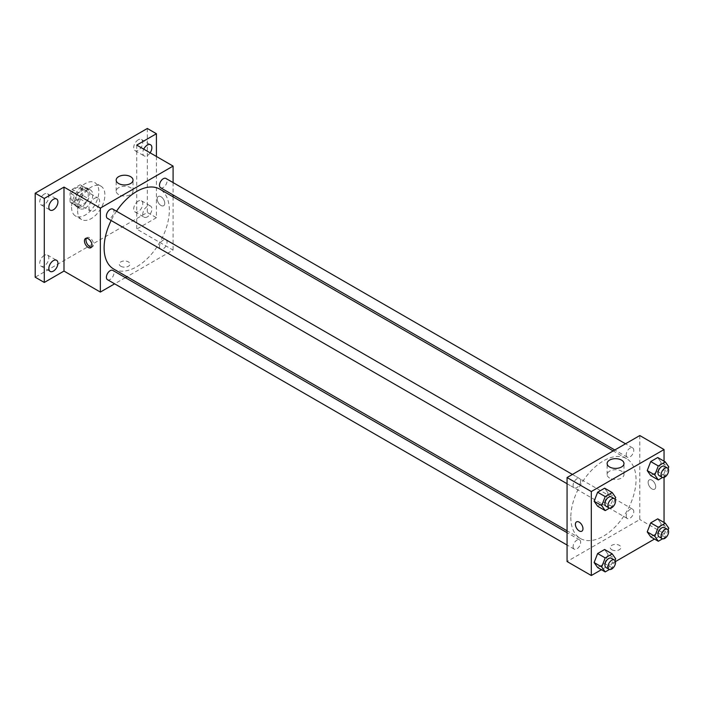 <?xml version="1.0" encoding="UTF-8"?>
<svg xmlns="http://www.w3.org/2000/svg" width="704" height="704" viewBox="0 0 704 704"><rect width="100%" height="100%" fill="white"/><g stroke="black" fill="none" stroke-linecap="round" stroke-linejoin="round"><path stroke-width="0.53" stroke-dasharray="3.52 2.64" d="M88.994 207.654A7.498 4.33 120 0 0 90.543 211.086A7.498 4.33 120 0 0 98.05 206.756A7.498 4.33 120 0 0 98.05 198.097A7.498 4.33 120 0 0 92.268 200.103A7.498 4.33 120 0 0 88.994 207.654M70.814 197.155A7.498 4.33 120 0 0 72.362 200.587A7.498 4.33 120 0 0 79.86 196.258A7.498 4.33 120 0 0 79.86 187.598A7.498 4.33 120 0 0 74.087 189.605A7.498 4.33 120 0 0 70.814 197.155M72.222 189.341L80.001 184.844A10.182 5.878 120 0 1 81.206 185.275A10.182 5.878 120 0 1 82.174 186.102L82.174 195.078A10.182 5.878 120 0 1 80.001 198.845L72.222 203.333A10.182 5.878 120 0 1 71.025 202.91A10.182 5.878 120 0 1 70.048 202.083L70.048 193.098A10.182 5.878 120 0 1 72.222 189.341L78.285 192.834L86.064 188.346L80.001 184.844M80.001 198.845L86.064 202.347L78.285 206.835L72.222 203.333M70.048 202.083L76.111 205.577L76.111 196.601L70.048 193.098M76.111 205.577A10.182 5.878 120 0 0 77.079 206.413A10.182 5.878 120 0 0 78.285 206.835M86.064 202.347A10.182 5.878 120 0 0 88.238 198.581L82.174 195.078M86.064 188.346A10.182 5.878 120 0 1 87.27 188.769A10.182 5.878 120 0 1 88.238 189.605L88.238 198.581M78.285 192.834A10.182 5.878 120 0 0 76.111 196.601M82.174 206.342A10.718 6.186 -60 0 1 76.815 206.87A10.718 6.186 -60 0 1 76.815 194.498A10.718 6.186 -60 0 1 87.534 188.311A10.718 6.186 -60 0 1 89.17 196.9A10.718 6.186 -60 0 1 82.174 206.342M85.202 208.085A10.718 6.186 120 0 0 92.206 198.642A10.718 6.186 120 0 0 90.561 190.062A10.718 6.186 120 0 0 82.306 192.931A10.718 6.186 120 0 0 77.625 203.711A10.718 6.186 120 0 0 79.851 208.622A10.718 6.186 120 0 0 85.202 208.085M88.238 189.605L82.174 186.102M71.57 207.214A19.29 11.132 120 0 0 75.566 216.04A19.29 11.132 120 0 0 94.846 204.908A19.29 11.132 120 0 0 94.846 182.635A19.29 11.132 120 0 0 79.983 187.801A19.29 11.132 120 0 0 71.57 207.214M77.625 210.716A19.29 11.132 120 0 0 81.62 219.542A19.29 11.132 120 0 0 100.91 208.41A19.29 11.132 120 0 0 100.91 186.138A19.29 11.132 120 0 0 86.046 191.303A19.29 11.132 120 0 0 77.625 210.716M138.239 139.814A6.433 3.714 120 0 0 134.042 145.482A6.433 3.714 120 0 0 135.027 150.63A6.433 3.714 120 0 0 141.451 146.916A6.433 3.714 120 0 0 141.451 139.498A6.433 3.714 120 0 0 138.239 139.814M44.29 194.058A6.433 3.714 120 0 0 40.093 199.725A6.433 3.714 120 0 0 41.078 204.873A6.433 3.714 120 0 0 47.502 201.159A6.433 3.714 120 0 0 47.502 193.741A6.433 3.714 120 0 0 44.29 194.058M44.29 255.367A6.433 3.714 120 0 0 40.093 261.034A6.433 3.714 120 0 0 41.078 266.182A6.433 3.714 120 0 0 47.502 262.469A6.433 3.714 120 0 0 47.502 255.05A6.433 3.714 120 0 0 44.29 255.367M138.239 201.124A6.433 3.714 120 0 0 134.042 206.791A6.433 3.714 120 0 0 135.027 211.939A6.433 3.714 120 0 0 141.451 208.226A6.433 3.714 120 0 0 141.451 200.807A6.433 3.714 120 0 0 138.239 201.124M147.33 128.48L147.33 212.467L35.2 277.2M156.42 156.473L156.42 217.712L147.33 212.467M156.42 217.712L136.726 229.082L173.087 250.078L126.975 276.707M125.356 277.64L114.638 283.826M120.815 266.27A5.359 3.089 0 0 0 126.65 266.939A5.359 3.089 0 0 0 129.958 264.079A5.359 3.089 0 0 0 124.599 260.982A5.359 3.089 0 0 0 119.249 264.079A5.359 3.089 0 0 0 120.815 266.27M150.128 152.838A6.433 3.714 -60 0 1 147.33 155.566A6.433 3.714 -60 0 1 144.118 155.883A6.433 3.714 -60 0 1 143.748 149.151M147.33 216.876A6.433 3.714 -60 0 1 144.118 217.193A6.433 3.714 -60 0 1 143.132 212.036A6.433 3.714 -60 0 1 147.33 206.378A6.433 3.714 -60 0 1 150.542 206.052A6.433 3.714 -60 0 1 151.527 211.209A6.433 3.714 -60 0 1 147.33 216.876M136.726 145.103L136.726 229.082M113.67 269.025A46.112 26.629 120 0 0 159.782 242.396A46.112 26.629 120 0 0 159.782 189.147M116.503 211.226A46.112 26.629 120 0 0 111.144 220.502M173.087 182.582L173.087 194.955M173.087 196.83L173.087 250.078M160.591 187.739A5.359 3.089 120 0 0 165.95 184.65A5.359 3.089 120 0 0 165.95 178.464M107.501 279.708A5.359 3.089 120 0 0 112.851 276.61A5.359 3.089 120 0 0 112.851 270.424M159.482 246.602A5.359 3.089 120 0 0 160.591 249.049A5.359 3.089 120 0 0 165.95 245.96A5.359 3.089 120 0 0 165.95 239.774A5.359 3.089 120 0 0 161.823 241.208A5.359 3.089 120 0 0 159.482 246.602M112.851 209.114A5.359 3.089 -60 0 1 113.969 211.57A5.359 3.089 -60 0 1 111.628 216.964A5.359 3.089 -60 0 1 107.501 218.398M157.177 198.906A5.359 3.089 -120 0 0 159.518 204.292A5.359 3.089 -120 0 0 163.645 205.726A5.359 3.089 -120 0 0 163.645 199.54A5.359 3.089 -120 0 0 158.294 196.451A5.359 3.089 -120 0 0 157.177 198.906A5.359 3.089 -120 0 0 159.518 204.292A5.359 3.089 -120 0 0 163.645 205.726A5.359 3.089 -120 0 0 163.645 199.549A5.359 3.089 -120 0 0 158.286 196.451A5.359 3.089 -120 0 0 157.177 198.906M86.434 238.198A5.359 3.089 60 0 1 87.085 237.565A5.359 3.089 60 0 1 91.212 238.999A5.359 3.089 60 0 1 93.553 244.385A5.359 3.089 60 0 1 92.444 246.84A5.359 3.089 60 0 1 91.564 247.086M118.642 194.594A8.43 4.866 180 0 1 116.178 191.154A8.43 4.866 180 0 1 124.599 186.287A8.43 4.866 180 0 1 133.03 191.154A8.43 4.866 180 0 1 127.829 195.65A8.43 4.866 180 0 1 118.642 194.594M120.815 266.262A5.359 3.089 0 0 0 126.65 266.93A5.359 3.089 0 0 0 129.958 264.079A5.359 3.089 0 0 0 124.599 260.982A5.359 3.089 0 0 0 119.249 264.079A5.359 3.089 0 0 0 120.815 266.262M570.821 517.361A46.112 26.629 120 0 0 580.378 538.472A46.112 26.629 120 0 0 626.49 511.852A46.112 26.629 120 0 0 626.49 458.594A46.112 26.629 120 0 0 590.955 470.95A46.112 26.629 120 0 0 570.821 517.361M580.677 481.026A5.359 3.089 -60 0 1 578.336 486.411A5.359 3.089 -60 0 1 574.209 487.846A5.359 3.089 -60 0 1 574.209 481.659A5.359 3.089 -60 0 1 579.559 478.57A5.359 3.089 -60 0 1 580.677 481.026M626.19 516.05A5.359 3.089 120 0 0 627.299 518.505A5.359 3.089 120 0 0 632.658 515.407A5.359 3.089 120 0 0 632.658 509.221A5.359 3.089 120 0 0 628.531 510.655A5.359 3.089 120 0 0 626.19 516.05M573.1 546.709A5.359 3.089 120 0 0 574.209 549.155A5.359 3.089 120 0 0 579.559 546.066A5.359 3.089 120 0 0 579.559 539.88A5.359 3.089 120 0 0 575.432 541.314A5.359 3.089 120 0 0 573.1 546.709M626.19 454.74A5.359 3.089 120 0 0 627.299 457.195A5.359 3.089 120 0 0 632.658 454.098A5.359 3.089 120 0 0 632.658 447.911A5.359 3.089 120 0 0 628.531 449.346A5.359 3.089 120 0 0 626.19 454.74M639.795 435.547L639.795 519.534L567.063 561.528M664.048 522.491L664.048 533.526L639.795 519.534M664.048 533.526L654.482 539.053M615.446 561.59L601.392 569.703M611.767 549.718A5.359 3.089 0 0 0 617.602 550.387A5.359 3.089 0 0 0 620.91 547.527A5.359 3.089 0 0 0 615.551 544.438A5.359 3.089 0 0 0 610.201 547.527A5.359 3.089 0 0 0 611.767 549.718M661.223 462.51L657.721 457.53L661.223 462.51L657.721 471.53L650.725 475.57L657.721 471.53L661.223 462.51L668.8 466.884M608.124 554.479L604.63 549.498L608.124 554.479L604.63 563.49L597.626 567.538L604.63 563.49L608.124 554.479L615.701 558.853M664.048 461.182L664.048 477.409M661.223 523.82L657.721 518.839L661.223 523.82L657.721 532.84L650.725 536.879L657.721 532.84L661.223 523.82L668.8 528.194M608.124 493.161L604.63 488.189L608.124 493.161L604.63 502.181L597.626 506.229L604.63 502.181L608.124 493.161L615.701 497.543M648.138 482.354A5.359 3.089 -120 0 0 650.47 487.74A5.359 3.089 -120 0 0 654.597 489.174A5.359 3.089 -120 0 0 654.597 482.988A5.359 3.089 -120 0 0 649.246 479.899A5.359 3.089 -120 0 0 648.138 482.354A5.359 3.089 -120 0 0 650.47 487.74A5.359 3.089 -120 0 0 654.597 489.183A5.359 3.089 -120 0 0 654.597 482.997A5.359 3.089 -120 0 0 649.238 479.899A5.359 3.089 -120 0 0 648.129 482.354M576.506 521.893L576.514 521.893A5.359 3.089 60 0 1 580.642 523.327A5.359 3.089 60 0 1 582.982 528.713A5.359 3.089 60 0 1 581.865 531.168L581.865 531.168M609.594 478.042A8.43 4.866 180 0 1 607.13 474.602A8.43 4.866 180 0 1 615.551 469.735A8.43 4.866 180 0 1 623.982 474.602A8.43 4.866 180 0 1 618.781 479.098A8.43 4.866 180 0 1 609.594 478.042M611.767 549.71A5.359 3.089 0 0 0 617.602 550.378A5.359 3.089 0 0 0 620.91 547.527A5.359 3.089 0 0 0 615.551 544.43A5.359 3.089 0 0 0 610.201 547.527A5.359 3.089 0 0 0 611.767 549.71M615.032 499.268L612.207 506.554L609.462 508.138M606.03 506.22A5.359 3.089 120 0 0 611.38 503.122A5.359 3.089 120 0 0 611.38 496.945M612.207 506.554L604.63 502.181M668.131 468.618L665.298 475.904L662.561 477.488M659.12 475.57A5.359 3.089 120 0 0 664.479 472.472A5.359 3.089 120 0 0 664.479 466.286M665.298 475.904L657.721 471.53M615.032 560.578L612.207 567.873L609.462 569.448M606.03 567.53A5.359 3.089 120 0 0 611.38 564.441A5.359 3.089 120 0 0 611.38 558.254M612.207 567.873L604.63 563.49M668.131 529.927L665.298 537.214L662.561 538.798M659.12 536.879A5.359 3.089 120 0 0 664.479 533.782A5.359 3.089 120 0 0 664.479 527.595M665.298 537.214L657.721 532.84M72.362 200.587L90.543 211.086M79.86 187.598L98.05 198.097M90.561 190.062L87.534 188.311M79.851 208.622L76.815 206.87M87.27 188.769L81.206 185.275M77.079 206.413L71.025 202.91M100.91 186.138L94.846 182.635M81.62 219.542L75.566 216.04M135.027 211.939L144.118 217.193M141.451 200.807L150.542 206.052M41.078 266.182L50.169 271.427M47.502 255.05L56.602 260.295M41.078 204.873L50.169 210.118M47.502 193.741L56.602 198.986M135.027 150.63L144.118 155.883M141.451 139.498L150.542 144.742M87.085 237.565L85.554 238.445M92.444 246.84L90.913 247.72M133.03 191.154L133.03 180.092M116.178 191.154L116.178 180.092M626.49 458.594L613.184 450.912M580.378 538.472L567.063 530.79M567.063 483.727L574.209 487.846M572.422 474.443L579.559 478.57M632.658 509.221L165.95 239.774M627.299 518.505L160.591 249.049M579.559 539.88L567.063 532.664M574.209 549.155L567.063 545.037M632.658 447.911L625.522 443.793M627.299 457.195L614.803 449.979M623.982 474.602L623.982 463.54M607.13 474.602L607.13 463.54"/><path stroke-width="1.06" d="M114.638 283.826L100.355 292.072L63.994 271.075L44.29 282.454L35.2 277.2L35.2 193.213L147.33 128.48L156.42 133.725L156.42 156.473M126.975 276.707L125.356 277.64M53.381 271.11A6.433 3.714 -60 0 1 50.169 271.427A6.433 3.714 -60 0 1 49.183 266.279A6.433 3.714 -60 0 1 53.381 260.612A6.433 3.714 -60 0 1 56.602 260.295A6.433 3.714 -60 0 1 57.587 265.443A6.433 3.714 -60 0 1 53.381 271.11M53.381 209.801A6.433 3.714 -60 0 1 50.169 210.118A6.433 3.714 -60 0 1 49.183 204.97A6.433 3.714 -60 0 1 53.381 199.302A6.433 3.714 -60 0 1 56.602 198.986A6.433 3.714 -60 0 1 57.587 204.134A6.433 3.714 -60 0 1 53.381 209.801M63.994 271.075L63.994 187.088L44.29 198.466L35.2 193.213M44.29 282.454L44.29 198.466M100.355 292.072L100.355 208.085L63.994 187.088M100.355 208.085L173.087 166.091L136.726 145.103L156.42 133.725M118.642 183.533A8.43 4.866 180 0 1 116.178 180.092A8.43 4.866 180 0 1 124.599 175.226A8.43 4.866 180 0 1 133.03 180.092A8.43 4.866 180 0 1 127.829 184.589A8.43 4.866 180 0 1 118.642 183.533M143.748 149.151A6.433 3.714 -60 0 1 147.33 145.068A6.433 3.714 -60 0 1 150.542 144.742A6.433 3.714 -60 0 1 150.128 152.838M111.144 220.502A46.112 26.629 120 0 0 104.113 247.914A46.112 26.629 120 0 0 113.67 269.025L567.063 530.79M613.184 450.912L159.782 189.147A46.112 26.629 120 0 0 116.503 211.226M173.087 166.091L173.087 182.582M173.087 194.955L173.087 196.83M625.522 443.793L165.95 178.464A5.359 3.089 120 0 0 161.823 179.898A5.359 3.089 120 0 0 159.482 185.293A5.359 3.089 120 0 0 160.591 187.739L614.803 449.979M567.063 532.664L112.851 270.424A5.359 3.089 120 0 0 108.724 271.858A5.359 3.089 120 0 0 106.392 277.253A5.359 3.089 120 0 0 107.501 279.708L567.063 545.037M567.063 483.727L107.501 218.398A5.359 3.089 -60 0 1 107.501 212.212A5.359 3.089 -60 0 1 112.851 209.114L572.422 474.443M92.022 245.274A5.359 3.089 60 0 1 90.913 247.72A5.359 3.089 60 0 1 85.554 244.631A5.359 3.089 60 0 1 85.554 238.445A5.359 3.089 60 0 1 89.681 239.879A5.359 3.089 60 0 1 92.022 245.274M91.564 247.086A5.359 3.089 60 0 1 87.085 243.742A5.359 3.089 60 0 1 86.434 238.198M601.392 569.703L591.307 575.52L567.063 561.528L567.063 477.541L639.795 435.547L664.048 449.548L664.048 461.182M654.482 539.053L615.446 561.59M650.725 475.57L647.222 470.589L650.725 461.569L657.721 457.53L650.725 461.569L647.222 470.589L650.725 475.57L658.302 479.943L654.799 474.962L658.302 465.951L665.298 461.903L668.8 466.884L668.131 468.618M597.626 567.538L594.132 562.558L597.626 553.538L604.63 549.498L597.626 553.538L594.132 562.558L597.626 567.538L605.202 571.912L601.709 566.931L605.202 557.911L612.207 553.872L615.701 558.853L615.032 560.578M664.048 477.409L664.048 522.491M591.307 575.52L591.307 491.533L664.048 449.548M650.725 536.879L647.222 531.898L650.725 522.887L657.721 518.839L650.725 522.887L647.222 531.898L650.725 536.879L658.302 541.253L654.799 536.272L658.302 527.261L665.298 523.213L668.8 528.194L668.131 529.927M597.626 506.229L594.132 501.248L597.626 492.228L604.63 488.189L597.626 492.228L594.132 501.248L597.626 506.229L605.202 510.602L601.709 505.622L605.202 496.602L612.207 492.562L615.701 497.543L615.032 499.268M591.307 491.533L567.063 477.541M609.594 466.981A8.43 4.866 180 0 1 607.13 463.54A8.43 4.866 180 0 1 615.551 458.674A8.43 4.866 180 0 1 623.982 463.54A8.43 4.866 180 0 1 618.781 468.037A8.43 4.866 180 0 1 609.594 466.981M582.974 528.722A5.359 3.089 60 0 1 581.865 531.168A5.359 3.089 60 0 1 576.506 528.079A5.359 3.089 60 0 1 576.506 521.893A5.359 3.089 60 0 1 580.642 523.327A5.359 3.089 60 0 1 582.974 528.722M581.865 531.168A5.359 3.089 60 0 1 576.514 528.079A5.359 3.089 60 0 1 576.514 521.893M609.462 508.138L605.202 510.602M614.416 498.687L611.38 496.945A5.359 3.089 120 0 0 607.253 498.379A5.359 3.089 120 0 0 604.921 503.765A5.359 3.089 120 0 0 606.03 506.22L609.057 507.971A5.359 3.089 120 0 0 614.416 504.874A5.359 3.089 120 0 0 614.416 498.687A5.359 3.089 120 0 0 610.289 500.122A5.359 3.089 120 0 0 607.948 505.516A5.359 3.089 120 0 0 609.057 507.971M601.709 505.622L594.132 501.248M605.202 496.602L597.626 492.228M612.207 492.562L604.63 488.189M662.561 477.488L658.302 479.943M667.506 468.037L664.479 466.286A5.359 3.089 120 0 0 660.352 467.72A5.359 3.089 120 0 0 658.011 473.114A5.359 3.089 120 0 0 659.12 475.57L662.156 477.312A5.359 3.089 120 0 0 667.506 474.223A5.359 3.089 120 0 0 667.506 468.037A5.359 3.089 120 0 0 663.379 469.471A5.359 3.089 120 0 0 661.047 474.866A5.359 3.089 120 0 0 662.156 477.312M654.799 474.962L647.222 470.589M658.302 465.951L650.725 461.569M665.298 461.903L657.721 457.53M609.462 569.448L605.202 571.912M614.416 559.997L611.38 558.254A5.359 3.089 120 0 0 607.253 559.689A5.359 3.089 120 0 0 604.921 565.074A5.359 3.089 120 0 0 606.03 567.53L609.057 569.281A5.359 3.089 120 0 0 614.416 566.183A5.359 3.089 120 0 0 614.416 559.997A5.359 3.089 120 0 0 610.289 561.431A5.359 3.089 120 0 0 607.948 566.826A5.359 3.089 120 0 0 609.057 569.281M601.709 566.931L594.132 562.558M605.202 557.911L597.626 553.538M612.207 553.872L604.63 549.498M662.561 538.798L658.302 541.253M667.506 529.346L664.479 527.595A5.359 3.089 120 0 0 660.352 529.03A5.359 3.089 120 0 0 658.011 534.424A5.359 3.089 120 0 0 659.12 536.879L662.156 538.622A5.359 3.089 120 0 0 667.506 535.533A5.359 3.089 120 0 0 667.506 529.346A5.359 3.089 120 0 0 663.379 530.781A5.359 3.089 120 0 0 661.047 536.175A5.359 3.089 120 0 0 662.156 538.622M654.799 536.272L647.222 531.898M658.302 527.261L650.725 522.887M665.298 523.213L657.721 518.839"/></g></svg>
